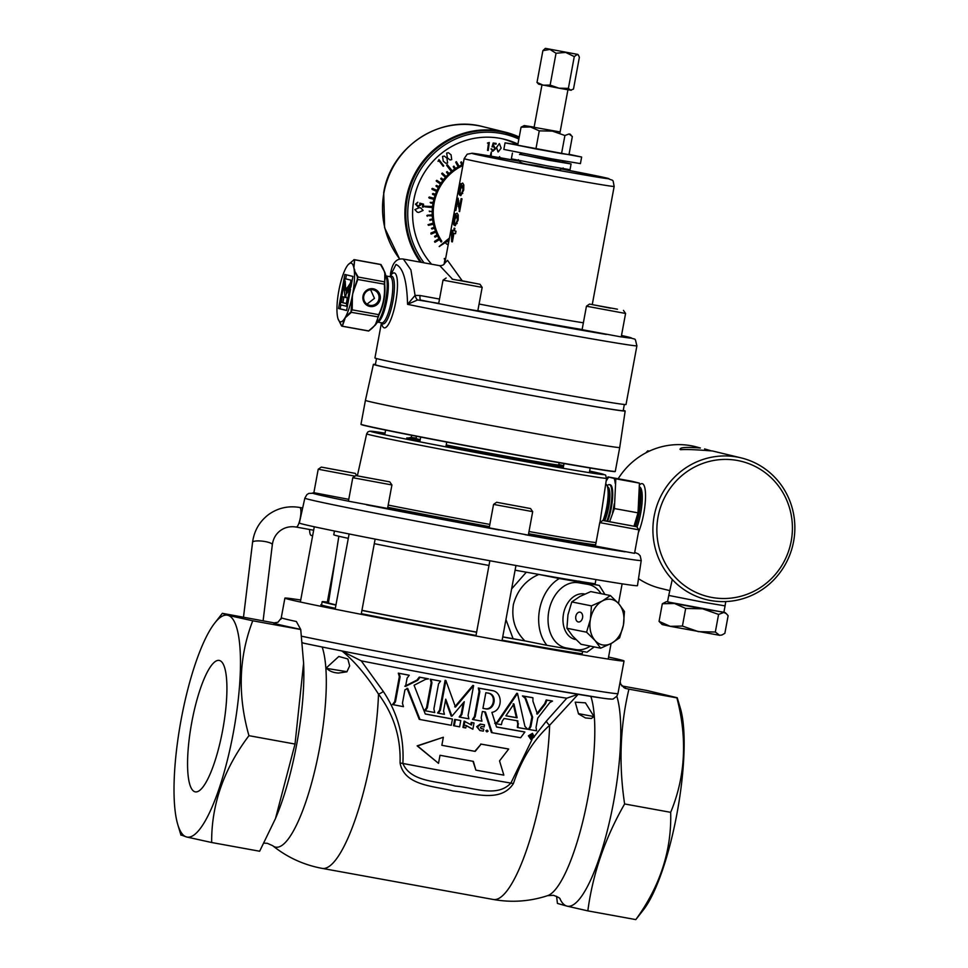 <?xml version="1.0" encoding="UTF-8"?>
<svg xmlns="http://www.w3.org/2000/svg" width="968" height="968" viewBox="0 0 968 968"><rect width="100%" height="100%" fill="white"/><g stroke="black" fill="none" stroke-linecap="round" stroke-linejoin="round"><path stroke-width="1.45" d="M191.773 722.334A66.804 15.912 -79.7 0 0 195.415 791.885A66.804 15.912 -79.7 0 0 222.713 729.945A66.804 15.912 -79.7 0 0 219.3 660.442A66.804 15.912 -79.7 0 0 191.773 722.334M233.361 732.558A112.76 26.85 -79.7 0 0 227.795 615.285A112.76 26.85 -79.7 0 0 214.279 623.658A112.76 26.85 -79.7 0 0 180.822 721.341A112.76 26.85 -79.7 0 0 177.773 824.542A112.76 26.85 -79.7 0 0 186.691 837.005A112.76 26.85 -79.7 0 0 233.361 732.558M248.945 735.68C237.511 695.278 238.781 656.982 252.745 620.79L227.795 615.285L222.362 613.325L274.138 622.884L277.961 622.255L281.47 617.874A172.461 2.444 10.5 0 0 296.365 621.529L300.733 629.515L303.613 663.153L295.022 744.053L275.481 818.553L259.642 851.235L211.653 842.511C211.387 804.59 223.826 768.979 248.945 735.68L295.022 744.053M623.731 687.486A179.032 2.529 -169.5 0 1 625.122 688.321L628.922 689.155C620.125 726.121 618.685 764.393 624.614 803.96C605 838.227 592.743 873.862 587.83 910.876L635.807 919.6L643.889 909.267A112.76 26.85 -79.7 0 0 677.043 813.193A112.76 26.85 -79.7 0 0 680.395 708.382L677.225 697.734L646.515 690.414L621.795 685.925M635.807 919.6C660.128 886.156 671.756 850.4 670.679 812.333C685.441 776.687 687.51 738.536 676.898 697.88L628.922 689.155M347.004 671.683L326.857 668.44M326.289 667.92C329.011 671.018 333.077 672.724 338.461 673.05L346.895 671.828L349.654 665.863L347.839 658.966L338.812 656.473L326.289 667.92M578.549 713.936L585.422 717.941L591.315 718.486L594.025 716.586L585.446 702.841L575.222 702.151L578.549 713.936M594.025 716.586L578.38 713.622M476.014 635.468A135.895 1.924 -169.5 0 1 361.318 613.688M328.551 602.265A135.157 1.912 10.5 0 0 322.175 601.673L321.57 604.915A135.157 1.912 10.5 0 0 335.327 608.327A135.895 1.924 -169.5 0 1 320.844 604.806A135.895 1.924 -169.5 0 1 321.606 604.71M488.138 731.215L486.662 730.949L488.138 731.215M485.9 730.767L487.376 731.034L485.9 730.767M534.288 736.89L532.461 733.357L529.133 736.007L530.996 739.54L534.288 736.89M530.996 739.54L528.371 735.813L532.461 733.357M531.952 733.78L533.138 736.636L532.569 738.306A132.652 1.875 -169.5 0 1 531.976 738.209L531.166 736.769M532.303 738.257L530.73 738.935M529.532 736.079L531.105 739.068L533.9 736.817L532.339 733.829L529.532 736.079M481.181 728.614L480.43 727.404L481.616 726.545A132.652 1.875 10.5 0 0 484.097 726.992L484.484 724.875A132.652 1.875 10.5 0 1 481.023 724.245L477.454 726.835L479.862 730.513A132.652 1.875 10.5 0 0 483.322 731.13L483.71 729.073L482.947 728.892A132.652 1.875 -169.5 0 1 480.951 728.529M484.484 724.875L483.722 724.681A132.652 1.875 -169.5 0 1 480.261 724.064L476.692 726.653L479.862 730.513M532.932 697.771L532.17 697.589A132.652 1.875 -169.5 0 1 522.442 695.907L525.079 698.23L531.868 716.998L530.125 726.387L528.346 729.315L529.109 729.509L530.887 726.581L532.63 717.191L525.842 698.424L523.204 696.089A132.652 1.875 10.5 0 0 532.932 697.771L532.944 701.255L537.434 714.082L545.529 703.772L546.944 700.154L546.182 699.973L544.766 703.579L536.671 713.888M495.507 723.616L498.29 721.705L517.529 693.475L524.922 726.375L527.669 729.255A132.652 1.875 10.5 0 1 518.11 727.609L517.832 720.882A132.652 1.875 10.5 0 1 504.086 718.474L502.211 721.208L501.412 724.669A132.652 1.875 -169.5 0 1 495.507 723.616L495.483 723.604M427.287 707.91L431.946 682.779L431.038 679.367A132.652 1.875 10.5 0 0 440.561 681.145L438.54 683.868L433.882 708.987L434.753 712.533A132.652 1.875 10.5 0 1 425.218 710.754L427.287 707.91L426.525 707.717L424.456 710.572L425.218 710.754M395.44 701.885L400.099 676.765L399.07 673.329A132.652 1.875 10.5 0 0 409.258 675.265L408.496 675.083A132.652 1.875 -169.5 0 1 398.308 673.147L399.336 676.584L394.678 701.703L392.488 704.535L393.25 704.716L395.44 701.885L394.678 701.703M409.258 675.265L407.104 678.108L405.58 686.385L417.74 680.262L420.015 677.298A132.652 1.875 10.5 0 0 428.534 678.907L425.593 679.33L414.074 685.247L425.279 714.009A132.652 1.875 -169.5 0 0 452.443 719.043L451.681 718.861A132.652 1.875 10.5 0 1 425.254 713.96M300.733 600.015A172.461 2.444 10.5 0 0 284.894 598.115A172.461 2.444 10.5 0 0 494.406 639.352A172.461 2.444 10.5 0 0 624.033 660.975A172.461 2.444 10.5 0 0 608.557 657.066M301.544 636.206A172.461 2.444 10.5 0 0 488.356 671.986A172.461 2.444 10.5 0 0 617.935 693.645L624.033 660.975M275.481 818.553L276.388 816.363A112.76 26.85 -79.7 0 0 296.74 744.077A112.76 26.85 -79.7 0 0 303.722 666.02L303.613 663.153M534.348 736.394L546.363 721.112L566.776 698.206L578.307 694.153L549.642 725.262C533.574 739.818 521.498 759.251 513.415 783.56C500.396 803.718 472.057 792.61 453.072 791.038C434.692 785.847 404.406 786.173 400.062 762.953C400.885 737.435 393.698 714.493 378.512 694.153C366.86 675.785 354.784 661.483 342.261 651.246L341.159 650.811M587.83 910.876L566.994 906.121A112.76 26.85 -79.7 0 0 613.664 801.673A112.76 26.85 -79.7 0 0 616.822 696.234L613.53 698.69C613.53 699.44 609.477 699.211 601.394 698.001L541.257 688.018C465.535 674.817 345.479 652.154 303.25 643.091L302.21 642.474M300.733 629.515L252.745 620.79M214.279 623.658L222.362 613.325M181.258 835.045L186.691 837.005L211.653 842.511M559.988 898.836A112.76 26.85 -79.7 0 0 566.994 906.121L557.435 903.41L556.576 896.295M624.614 803.96L670.679 812.333M610.288 698.896A165.879 2.347 -169.5 0 1 485.634 678.084A165.879 2.347 -169.5 0 1 303.335 643.103L303.25 643.091M465.463 725.335L472.868 729.231L466.225 725.516L465.765 727.96A132.652 1.875 10.5 0 1 463.72 727.585L462.958 727.391L464.12 721.136L471.525 725.032L471.973 722.612A132.652 1.875 10.5 0 0 474.017 722.987L472.868 729.231M470.811 724.621L471.21 722.43A132.652 1.875 -169.5 0 0 473.267 722.793L474.017 722.987M453.544 725.673L454.706 719.418A132.652 1.875 -169.5 0 0 460.006 720.386L460.768 720.567L459.606 726.835A132.652 1.875 10.5 0 1 454.307 725.855L453.544 725.673M546.182 699.973A132.652 1.875 10.5 0 0 551.736 700.892L552.498 701.074L549.788 702.599L537.784 718.075L536.042 727.464L536.611 730.792A132.652 1.875 10.5 0 1 529.109 729.509M518.509 723.931L517.759 723.749L517.348 727.416L518.11 727.609M517.759 723.749L517.069 720.7M498.29 721.705L494.696 723.278M497.528 721.511L516.767 693.282L517.529 693.475M496.548 726.98A132.652 1.875 10.5 0 0 524.124 731.82L524.886 732.014A132.652 1.875 -169.5 0 1 496.56 727.041L491.877 712.375C502.912 710.585 503.021 691.6 491.865 690.535A132.652 1.875 -169.5 0 1 479.051 688.212L478.289 688.03L479.075 691.418L474.417 716.538L472.481 719.418L473.243 719.611L475.179 716.719L474.417 716.538M484.69 711.843L491.405 732.534L492.167 732.715L485.452 712.037A132.652 1.875 -169.5 0 1 482.366 711.48L481.193 717.808L481.955 721.184A132.652 1.875 10.5 0 1 473.243 719.611M478.289 688.03A132.652 1.875 10.5 0 0 491.103 690.341L492.627 690.692L491.103 690.341M463.249 702.913L461.143 714.251L459.183 716.998L459.945 717.179L461.905 714.432L464.265 701.703L451.911 716.211L445.74 699.15L443.562 710.935L444.421 714.323A132.652 1.875 10.5 0 1 438.31 713.198L440.343 710.33L445.873 680.516L455.48 707.051L473.618 685.61L472.856 685.429L454.718 706.87M445.51 700.409L451.149 716.03L451.911 716.211M445.873 680.516L445.111 680.335L439.581 710.149L437.548 713.005L438.31 713.198M426.525 707.717L431.184 682.597L430.276 679.185A132.652 1.875 -169.5 0 0 439.811 680.964L440.561 681.145M406.971 688.26L419.229 719.309L419.991 719.49L407.734 688.442L404.926 689.845L402.446 703.228L403.438 706.652A132.652 1.875 10.5 0 1 393.25 704.716M428.534 678.907L427.771 678.713A132.652 1.875 -169.5 0 1 419.253 677.116L416.978 680.068L404.818 686.203M566.776 698.206A132.652 1.875 -169.5 0 1 361.233 660.854L383.316 691.479C397.763 713.15 404.285 737.144 402.882 763.474C410.94 782.507 438.044 780.849 455.166 786.04C473.171 787.214 496.705 798.14 510.886 783.1L532.025 739.54M480.721 744.041A132.652 1.875 10.5 0 0 508.285 748.942L508.684 749.038A134.25 1.9 -169.5 0 1 481.096 744.126L475.203 751.386A134.25 1.9 -169.5 0 1 441.856 745.3A132.652 1.875 10.5 0 0 474.828 751.301L481.096 744.126M441.856 745.3L443.344 737.253L417.535 745.953L438.516 763.341L440.004 755.282A134.25 1.9 10.5 0 0 473.352 761.368L475.893 770.129L472.977 761.284M438.516 763.341L417.135 745.856L443.344 737.253M530.283 734.627L529.702 737.761L530.464 737.943L531.045 734.821L530.283 734.627A132.652 1.875 -169.5 0 0 531.517 734.845L532.92 735.571L532.521 738.027M617.935 693.645L616.822 696.234M625.122 688.321L620.839 684.388L620.161 681.811M476.268 770.213A134.25 1.9 10.5 0 0 503.844 775.126L499.536 760.896L508.684 749.038M419.991 719.49A132.652 1.875 10.5 0 0 451.282 725.298L452.443 719.043M399.07 673.329L398.308 673.147M417.74 680.262L416.978 680.068M420.015 677.298L419.253 677.116M431.038 679.367L430.276 679.185M473.618 685.61L468.089 715.437L468.887 718.813A132.652 1.875 10.5 0 1 459.945 717.179M461.905 714.432L461.143 714.251M488.283 693.161A132.652 1.875 -169.5 0 1 485.839 692.713L482.935 708.37A132.652 1.875 -169.5 0 0 485.416 708.818C494.842 711.032 497.927 694.322 488.283 693.161L488.755 693.257M482.947 708.322A132.652 1.875 10.5 0 0 484.653 708.624C494.103 710.839 497.141 694.129 487.521 692.967M475.179 716.719L479.838 691.6L479.051 688.212M492.167 732.715A132.652 1.875 10.5 0 0 520.639 737.737L524.886 732.014M517.13 717.808L513.935 703.978L505.889 715.824A132.652 1.875 10.5 0 0 517.13 717.808L516.367 717.615L513.173 703.784M516.367 717.615A132.652 1.875 -169.5 0 1 505.925 715.775M523.41 696.137L522.442 695.907M552.498 701.074A132.652 1.875 -169.5 0 1 546.944 700.154M545.529 703.772L544.766 703.579M532.63 717.191L531.868 716.998M454.307 725.855L455.468 719.599A132.652 1.875 10.5 0 0 460.768 720.567M455.468 719.599L454.706 719.418M464.882 721.317L463.72 727.585M471.973 722.612L471.21 722.43M481.12 728.601L481.229 728.626A132.652 1.875 10.5 0 0 483.71 729.073M531.045 734.821A132.652 1.875 10.5 0 0 532.279 735.027M531.976 738.209L531.747 736.902A132.652 1.875 -169.5 0 1 531.214 736.805L530.996 738.04A132.652 1.875 -169.5 0 1 530.464 737.943M532.037 737.047L531.275 736.866M532.073 737.205L531.311 737.023M532.049 737.459L531.287 737.277M532.001 737.761L531.238 737.568M531.976 737.894L531.214 737.713M531.964 738.027L531.202 737.846M531.964 738.112L531.202 737.918M532.206 735.583L532.073 735.547A132.652 1.875 -169.5 0 1 531.468 735.45L531.311 736.285A132.652 1.875 10.5 0 0 531.892 736.394L532.025 735.535M532.303 735.644L531.287 736.212L532.049 736.406M532.364 735.716L531.601 735.535M532.388 735.813L531.626 735.62M532.4 735.922L531.638 735.74M532.388 736.055L531.626 735.861M532.352 736.176L531.589 735.982M532.303 736.273L531.541 736.079M532.243 736.333L531.48 736.152M532.17 736.382L531.408 736.2M546.363 721.112A6.582 3.642 -139.8 0 0 549.642 725.262A119.391 28.423 -79.7 0 1 542.31 788.811A119.391 28.423 -79.7 0 1 493.305 899.478L322.162 868.381A119.391 28.423 -79.7 0 0 371.167 757.702A119.391 28.423 -79.7 0 0 378.512 694.153A6.582 1.972 149.4 0 0 383.316 691.479M361.233 660.854L342.261 651.246M582.191 653.787A135.895 1.924 -169.5 0 1 502.114 640.199A135.157 1.912 10.5 0 0 582.191 653.751M438.722 303.359L417.631 299.959L407.564 304.327C406.935 280.817 403.087 267.531 395.997 264.482L390.08 276.231M381.428 322.937L374.943 357.942A127.679 1.803 10.5 0 0 378.476 359.043A127.679 1.803 10.5 0 0 515.218 385.772A127.679 1.803 10.5 0 0 626.03 404.479L636.908 345.794A127.679 1.803 -169.5 0 1 548.154 331.104A127.679 1.803 -169.5 0 1 407.564 304.327L415.078 295.397L420.027 295.506L439.52 299.051M462.692 183.049L461.784 183.509L460.139 188.433L459.752 191.979L459.038 190.744L460.381 183.521A76.278 1.077 -169.5 0 1 460.066 183.424L458.336 192.705L459.739 195.185L460.478 189.244L462.256 185.566L462.934 189.837L460.768 195.693L463.72 190.031L463.805 184.876L462.692 183.049M458.953 204.066L458.106 198.186L456.218 203.982L455.855 210.479L457.646 200.691L459.619 211.629L461.99 198.839A76.278 1.077 -169.5 0 1 461.119 198.646L459.352 208.217L458.953 204.066M457.102 213.154L456.206 213.601L454.561 218.526L454.173 222.083L453.46 220.849L454.803 213.613A76.278 1.077 -169.5 0 1 454.488 213.517L452.758 222.797L454.161 225.278L454.899 219.337L456.678 215.67L457.356 219.93L455.19 225.786L458.142 220.123L458.227 214.969L457.102 213.154M453.702 230.674A76.278 1.077 -169.5 0 1 453.072 230.517A76.278 1.077 -169.5 0 1 451.415 230.069L451.657 241.71A76.278 1.077 10.5 0 0 452.371 241.879L453.944 233.348A76.278 1.077 10.5 0 0 455.529 233.712L456.001 231.195A76.278 1.077 -169.5 0 1 454.416 230.844L454.875 228.327A76.278 1.077 -169.5 0 1 454.161 228.158L453.702 230.674L454.416 230.808M464.156 158.643L467.169 154.214L472.215 153.246L519.175 161.136A69.648 0.98 10.5 0 0 473.812 153.924A69.648 0.98 10.5 0 0 556.503 169.981A69.648 0.98 10.5 0 0 606.924 178.112A69.648 0.98 10.5 0 0 561.912 169.061L607.299 178.197C614.208 181.669 612.49 178.015 614.16 186.437A76.278 1.077 -169.5 0 1 547.961 175.256A76.278 1.077 -169.5 0 1 466.274 159.284A76.278 1.077 -169.5 0 1 464.156 158.643L444.796 263.114L447.531 260.368L462.196 280.744M452.31 278.966L439.823 265.704L403.378 259.073L410.916 269.927L415.078 295.397A6.631 2.226 78.8 0 0 417.631 299.959M439.242 303.783A121.048 1.718 10.5 0 1 420.681 300.08A6.631 1.585 100.3 0 1 420.027 295.506M460.102 193.479L458.336 192.705M459.921 192.995L460.102 192.051M463.841 185.856L462.256 185.566M463.732 189.982L462.934 189.837M462.728 193.455L461.167 193.164M460.224 208.374L459.352 208.217M458.784 200.896L457.646 200.691M459.098 206.499L458.203 206.329M459.679 211.351L459.062 211.23M454.524 223.572L452.758 222.797M454.343 223.088L454.524 222.144M458.263 215.961L456.678 215.67M458.154 220.075L457.356 219.93M457.15 223.547L455.589 223.257M452.649 232.961L452.673 232.114L451.088 231.836M452.673 232.114L452.976 230.493M452.371 241.843L451.657 241.71M455.541 233.639A76.278 1.077 -169.5 0 1 455.529 233.639L453.944 233.348M451.669 232.792A76.278 1.077 10.5 0 0 453.23 233.179L452.225 238.612L451.669 232.792L453.254 233.082A76.278 1.077 -169.5 0 0 454.815 233.469L453.23 233.179M452.951 238.745L452.225 238.612M559.153 462.704L558.73 464.967A72.54 1.028 -169.5 0 1 520.106 458.735A72.54 1.028 -169.5 0 1 446.212 444.965M420.209 439.641A72.54 1.028 -169.5 0 1 418.091 439.145A72.54 1.028 -169.5 0 1 416.095 438.528L416.506 436.265M419.943 441.093A81.881 1.162 -169.5 0 1 408.956 438.685A81.881 1.162 -169.5 0 1 420.173 439.835A78.105 1.101 -169.5 0 1 412.779 438.189A78.105 1.101 -169.5 0 1 410.638 437.5A78.105 1.101 -169.5 0 1 416.167 438.129M558.814 464.567A78.105 1.101 -169.5 0 1 562.045 465.318A78.105 1.101 -169.5 0 1 563.63 465.729M641.227 560.472L637.464 585.652A171.941 2.432 -169.5 0 1 488.283 560.46A171.941 2.432 -169.5 0 1 304.097 524.45A171.941 2.432 -169.5 0 1 299.342 522.974L304.847 498.133A171.058 2.42 -169.5 0 0 309.578 499.597A171.058 2.42 -169.5 0 0 492.809 535.413A171.058 2.42 -169.5 0 0 641.227 560.472L640.175 555.777L638.287 553.89L634.705 552.425M563.582 466.007A78.105 1.101 -169.5 0 1 446.188 445.062M476.631 632.128A128.756 1.827 -169.5 0 1 363.423 610.602A128.756 1.827 -169.5 0 1 361.947 610.312M335.969 604.867A128.756 1.827 -169.5 0 1 328.467 602.846L338.848 536.236M559.31 578.537L538.837 574.435C525.926 580.001 517.444 589.984 513.415 604.359C511.273 619 515.097 631.184 524.898 640.889L546.944 645.317A39.797 28.738 -78.7 0 1 539.575 609.598A39.797 28.738 -78.7 0 1 559.31 578.537L599.325 585.446L604.927 594.449M585.918 651.996L546.944 645.317M502.731 636.859A128.756 1.827 -169.5 0 0 513.101 638.711L524.898 640.889M513.101 638.711L505.937 619.568M511.624 588.907L526.205 572.33M578.622 581.078L598.297 585.216M741.282 457.924A72.963 70.858 -76.2 0 1 793.179 543.58A72.963 70.858 -76.2 0 1 710.585 600.511A72.963 70.858 -76.2 0 1 706.471 599.64A72.963 70.858 -76.2 0 1 654.586 513.984A72.963 70.858 -76.2 0 1 737.18 457.053A72.963 70.858 -76.2 0 1 741.282 457.924L712.521 450.991C696.682 449.684 686.058 449.261 680.649 449.709L679.972 449.212M680.649 449.709C678.701 447.446 685.271 446.877 700.372 448.002L695.193 446.599A72.963 70.858 103.8 0 0 691.079 445.728A72.963 70.858 103.8 0 0 618.165 478.761M638.517 578.67A72.963 70.858 103.8 0 0 660.382 588.314L669.795 590.625M737.338 460.466A69.672 67.663 103.8 0 0 658.058 516.864A69.672 67.663 103.8 0 0 711.952 597.462A69.672 67.663 103.8 0 0 791.219 541.064A69.672 67.663 103.8 0 0 737.338 460.466M704.571 448.91L710.742 450.689M441.251 242.036L441.795 241.213A51.195 49.719 -76.2 0 1 434.112 203.099A51.195 49.719 -76.2 0 1 462.885 165.528M434.898 242.218L434.499 241.613L435.285 242.157L439.508 239.544A52.26 50.747 103.8 0 0 440.948 241.819A52.26 50.747 -76.2 0 1 439.496 239.556M434.971 237.087L434.571 236.47L435.322 237.051L437.548 235.902A52.26 50.747 103.8 0 0 438.988 238.636A52.26 50.747 -76.2 0 1 437.536 235.914M431.002 234.038L430.917 233.034L431.317 234.014L435.878 232.114A52.26 50.747 103.8 0 0 437.1 234.958L434.874 236.095L437.076 234.958A52.26 50.747 -76.2 0 1 435.854 232.126M431.873 228.968L431.462 228.363L432.139 228.968L434.511 228.194A52.26 50.747 103.8 0 0 435.503 231.134A52.26 50.747 -76.2 0 1 434.487 228.206M428.425 225.302L428.025 224.697L428.667 225.314L433.458 224.177A52.26 50.747 103.8 0 0 434.209 227.19A52.26 50.747 -76.2 0 1 433.434 224.189M430.058 220.438L430.107 219.397L432.551 219.022L429.695 219.833L432.72 220.075A52.26 50.747 103.8 0 0 433.24 223.148A52.26 50.747 -76.2 0 1 432.696 220.087M427.251 216.251L427.324 215.198L432.224 214.86L426.876 215.634L432.297 215.924A52.26 50.747 103.8 0 0 432.575 219.034A52.26 50.747 -76.2 0 1 432.272 215.924M429.635 211.702L429.223 211.084L432.212 211.75A52.26 50.747 103.8 0 0 432.248 214.872M424.807 206.825L432.454 207.576A52.26 50.747 103.8 0 0 432.236 210.685A52.26 50.747 -76.2 0 1 432.43 207.576M430.554 202.977L433.011 203.437A52.26 50.747 103.8 0 0 432.563 206.523L424.432 206.208L432.539 206.511A52.26 50.747 -76.2 0 1 432.986 203.425M428.8 197.46L433.894 199.335L429.139 198.065L429.429 197.036L428.8 197.46M432.442 193.89L432.769 194.483L433.059 193.467L432.442 193.89M431.849 188.808L436.592 191.422L432.115 189.389L432.466 188.385L431.849 188.808M435.987 185.88L438.407 187.647L436.217 186.437L436.604 185.457L435.987 185.88M436.193 180.762L440.488 184.029L436.386 181.282L436.81 180.326L436.193 180.762M490.183 156.029L491.333 151.964L490.207 156.042M460.768 162.261L461.809 164.875L460.78 162.576L461.409 161.838L460.768 162.261M455.771 162.092L456.388 161.668L455.771 162.092M453.278 166.569L454.718 169.061L453.339 166.956L453.907 166.145L453.278 166.569M446.647 165.044L447.276 164.621L446.647 165.044M446.55 172.038L447.168 171.614L446.55 172.038M441.735 173.502L445.474 177.362L441.856 173.974L442.352 173.066L441.735 173.502M440.73 178.536L441.347 178.112L440.73 178.536M448.414 243.585A2.287 2.226 -76.2 0 1 448.849 241.25M447.071 240.016A2.287 2.226 103.8 0 0 446.115 240.802M505.308 132.713A82.304 79.92 103.8 0 0 505.102 132.664A82.304 79.92 103.8 0 0 406.826 198.295A82.304 79.92 103.8 0 0 421.068 262.292M431.571 264.203A75.722 73.532 -76.2 0 1 413.88 199.626A75.722 73.532 -76.2 0 1 504.304 139.235A75.722 73.532 -76.2 0 1 517.928 144.087M519.235 137.032A82.837 80.441 103.8 0 0 505.236 132.144A82.837 80.441 103.8 0 0 406.318 198.198A82.837 80.441 103.8 0 0 420.33 262.159M444.312 258.504L445.607 258.734L444.312 258.504M444.99 259.134L444.227 263.393L445.014 259.134L444.251 258.988M499.379 143.615L501.158 148.092L498.23 151.964L496.524 147.487L499.355 143.603L496.499 147.487L498.024 151.915M496.148 143.397L493.172 143.01L496.148 143.397L496.039 144.159L493.619 143.833L492.99 145.962L494.067 145.962L492.966 145.95M493.813 145.914L495.592 148.782L492.833 151.262L491.03 148.854L492.603 151.214M492.954 150.512L494.89 148.648L492.954 150.512L491.72 148.951M493.523 146.628L494.866 148.648L493.547 146.64L492.034 146.87L493.196 143.01L492.034 146.87M489.3 142.502L487.436 143.046L489.3 142.502L488.223 150.451L487.545 150.367L488.525 143.191L487.461 143.058M488.501 143.191L487.545 150.367M446.671 153.077L447.373 157.82L450.047 159.974L447.373 157.82L446.671 153.077L448.414 152.726L446.671 153.077M444.288 156.078L442.545 156.429L443.259 161.172L445.909 163.326L443.259 161.172L442.545 156.429L444.288 156.078L446.95 158.183L447.591 162.975L445.909 163.326M438.976 159.611L438.032 161.341L438.976 159.611L443.755 165.843L443.223 166.278L438.903 160.664L438.056 161.341M438.891 160.664L443.199 166.278M419.253 207.684L420.741 207.926L419.229 207.684L414.897 209.62L417.317 212.198L414.897 209.62L419.229 207.684M422.726 204.623L422.459 207.104L422.75 204.635L420.669 204.079L422.75 204.635M420.669 204.079L420.729 204.913L417.97 206.849L415.502 204.151L417.801 202.239L415.478 204.151L417.946 206.837M418.055 206.136L420.015 204.684L418.055 206.136L416.216 204.272L417.801 202.239M419.761 203.147L419.991 204.672L419.761 203.147L423.548 204.163L423.234 207.176L422.459 207.104M445.704 242.411A2.287 2.226 103.8 0 0 447.373 244.347L448.232 244.553M517.614 144.764A75.722 73.532 103.8 0 0 502.682 138.86M434.741 241.25L438.988 238.636L434.741 241.25M430.917 233.034L435.503 231.134L430.917 233.034M431.462 228.363L434.184 227.177L431.486 228.363M428.025 224.697L433.216 223.136L428.05 224.697M432.224 214.86A52.26 50.747 -76.2 0 1 432.188 211.75M433.894 199.335A52.26 50.747 103.8 0 0 433.204 202.385L430.179 202.373L433.18 202.385A52.26 50.747 -76.2 0 1 433.87 199.323M435.092 195.318A52.26 50.747 103.8 0 0 434.172 198.307A52.26 50.747 -76.2 0 1 435.068 195.318L432.744 194.483L435.068 195.318M435.418 194.314A52.26 50.747 -76.2 0 1 436.568 191.41L436.568 191.41A52.26 50.747 103.8 0 0 435.443 194.326L433.047 193.467M437.004 190.442A52.26 50.747 -76.2 0 1 438.383 187.635M438.879 186.703A52.26 50.747 -76.2 0 1 440.464 184.029M441.045 183.121A52.26 50.747 -76.2 0 1 442.836 180.58L440.9 179.044L442.836 180.58A52.26 50.747 103.8 0 0 441.069 183.146L436.798 180.326M443.477 179.733A52.26 50.747 -76.2 0 1 445.449 177.35M446.163 176.563A52.26 50.747 -76.2 0 1 448.317 174.337L446.647 172.486L448.317 174.337M449.091 173.599A52.26 50.747 -76.2 0 1 451.403 171.566L446.732 165.468L451.403 171.566M452.225 170.9A52.26 50.747 -76.2 0 1 454.694 169.061L454.694 169.061A52.26 50.747 103.8 0 0 452.238 170.912L447.264 164.621M455.565 168.456A52.26 50.747 -76.2 0 1 458.154 166.823L455.807 162.442L458.154 166.823A52.26 50.747 103.8 0 0 455.577 168.468L453.895 166.145M459.086 166.29A52.26 50.747 -76.2 0 1 461.784 164.875L461.784 164.875A52.26 50.747 103.8 0 0 459.086 166.302L456.376 161.668M462.752 164.415A52.26 50.747 -76.2 0 1 463.115 164.257A52.26 50.747 103.8 0 0 462.752 164.439L461.409 161.838M498.859 157.53L499.645 156.598L498.883 157.53M445.474 177.362A52.26 50.747 103.8 0 0 443.501 179.758L441.335 178.1M448.341 174.349A52.26 50.747 103.8 0 0 446.175 176.575L442.34 173.066M451.427 171.578A52.26 50.747 103.8 0 0 449.104 173.623L447.156 171.614M491.224 156.211L491.32 151.964M499.911 157.711L499.645 156.598M440.488 184.029A52.26 50.747 103.8 0 0 438.903 186.715L436.592 185.457M438.407 187.647A52.26 50.747 103.8 0 0 437.028 190.454L432.454 188.385M434.172 198.307L429.405 197.036M449.43 238.08L439.169 246.513L449.043 240.221M449.382 238.382L439.411 246.574M420.717 207.914L423.089 210.419L418.745 212.428L417.341 212.198M448.39 152.714L451.076 154.844L451.717 159.623L450.059 159.974M445.522 259.23L444.227 263.393M623.259 410.335A128.03 1.815 -169.5 0 1 625.171 411.013A128.03 1.815 -169.5 0 1 560.799 400.691A128.03 1.815 -169.5 0 1 433.749 377.109A128.03 1.815 -169.5 0 1 373.406 364.355A128.03 1.815 -169.5 0 1 375.427 364.404M373.406 364.355L365.42 400.341A129.313 1.827 10.5 0 0 426.38 413.227A129.313 1.827 10.5 0 0 554.676 437.04A129.313 1.827 10.5 0 0 619.726 447.47L615.297 471.368A129.313 1.827 -169.5 0 1 615.285 471.38A129.313 1.827 -169.5 0 1 549.848 460.865A129.313 1.827 -169.5 0 1 421.951 437.125A129.313 1.827 -169.5 0 1 360.991 424.25A129.313 1.827 -169.5 0 1 360.991 424.238L361.064 424.456A129.216 1.827 10.5 0 0 421.963 437.318A129.216 1.827 10.5 0 0 549.727 461.034A129.216 1.827 10.5 0 0 615.152 471.549L615.285 471.38M645.837 452.855L647.749 450.822L649.371 451.112M649.213 451.185L647.749 450.822M595.163 583.777A135.944 1.924 -169.5 0 1 515.085 570.188M488.985 565.457A135.944 1.924 -169.5 0 1 374.289 543.677M348.298 538.341A135.944 1.924 -169.5 0 1 333.766 534.76L334.456 531.009M309.578 529.496A15.597 3.715 -79.7 0 0 311.381 535.558A15.597 3.715 -79.7 0 0 312.809 534.856M376.516 358.535L375.366 364.718A126.022 1.779 10.5 0 0 454.379 381.053A126.022 1.779 10.5 0 0 590.879 405.882A126.022 1.779 10.5 0 0 623.198 410.65L624.348 404.467M603.028 520.469A22.01 5.239 -79.7 0 0 606.755 506.978A22.01 5.239 -79.7 0 0 607.311 486.214A22.01 5.239 -79.7 0 0 605.69 484.109M606.863 521.062A22.131 5.263 -79.7 0 0 610.53 507.668A22.131 5.263 -79.7 0 0 609.332 484.641A22.131 5.263 -79.7 0 0 607.166 485.839M634.766 526.265A29.149 6.945 -79.7 0 0 638.118 512.786A29.149 6.945 -79.7 0 0 639.57 488.489M638.372 532.606A28.967 6.897 -79.7 0 0 643.708 513.802A28.967 6.897 -79.7 0 0 642.22 483.661A28.967 6.897 -79.7 0 0 639.521 484.968M634.016 526.12L638.021 512.846L614.402 508.551L609.671 521.534M607.65 521.195A22.155 5.276 -79.7 0 0 611.316 507.813A22.155 5.276 -79.7 0 0 610.106 484.75L609.332 484.641M638.021 512.846L639.437 483.129L631.62 481.205L607.989 476.909L615.817 478.833L614.402 508.551M606.101 481.374L607.989 476.909M639.437 483.129L615.817 478.833M608.824 477.139A31.472 7.49 -79.7 0 0 606.174 481.169M612.575 512.798A31.472 7.49 -79.7 0 0 614.232 503.856M615.212 483.383A31.472 7.49 -79.7 0 0 614.208 478.458M580.098 612.175A4.973 3.436 -80.3 0 0 580.026 612.163A4.973 3.436 -80.3 0 0 575.803 616.434A4.973 3.436 -80.3 0 0 578.283 621.964A4.973 3.436 -80.3 0 0 578.344 621.976A4.973 3.436 -80.3 0 0 582.567 617.693A4.973 3.436 -80.3 0 0 580.098 612.175M575.766 639.545A23.184 16.746 -78.7 0 1 575.44 639.485A23.184 16.746 -78.7 0 1 574.835 639.352A23.184 16.746 -78.7 0 1 563.582 613.458A23.184 16.746 -78.7 0 1 583.958 593.904A23.184 16.746 -78.7 0 1 584.224 593.953A23.184 16.746 -78.7 0 1 584.563 594.013A23.184 16.746 -78.7 0 1 584.793 594.062L584.563 594.013M611.522 643.309A23.184 16.746 -78.7 0 1 602.701 644.942A23.184 16.746 -78.7 0 1 595.017 640.477A23.184 16.746 -78.7 0 1 590.419 619.326A23.184 16.746 -78.7 0 1 602.326 600.995A23.184 16.746 -78.7 0 1 618.83 603.814A23.184 16.746 -78.7 0 1 623.428 624.977A23.184 16.746 -78.7 0 1 611.522 643.309L600.644 648.197L595.017 640.477L586.572 632.201L590.419 619.326L591.448 605.871L602.326 600.995L610.397 595.538L618.83 603.814L624.457 611.534L623.428 624.977L619.58 637.864L611.522 643.309M600.644 648.197L580.981 644.252L572.548 635.976L566.921 628.256L567.962 614.813L571.798 601.939L579.868 596.482L590.746 591.593L610.397 595.538M591.448 605.871L571.798 601.939M586.572 632.201L566.921 628.256M703.555 602.278L668.743 595.429L667.533 601.89L723.882 612.333L725.08 605.871L703.555 602.278M667.557 601.781L674.49 603.475L685.683 608.436L702.623 608.811L674.49 603.475L662.318 603.754L659.063 621.371L662.16 624.541L670.255 626.332L659.063 621.371M725.032 612.538L726.315 613.639L723.846 612.454L718.583 614.426L702.623 608.811L723.907 612.224M726.315 613.639L728.13 615.708L724.863 633.326L721.91 635.008L719.611 635.298L715.328 632.031L698.388 631.656L682.416 626.054L670.255 626.332L719.611 635.298L721.91 635.008M666.395 601.673L662.318 603.754M718.583 614.426L715.328 632.031M685.683 608.436L682.416 626.054M610.493 308.199L589.548 304.073L610.493 308.199M625.582 313.463L621.226 336.937L582.095 329.677L586.451 306.203L625.582 313.463L623.452 310.365M617.475 309.216L595.526 305.222L617.475 309.216M459.086 280.175L480.031 284.289L459.086 280.175M446.127 278.01L443.029 280.139L482.161 287.387L477.805 310.861L462.849 308.368A121.048 1.718 10.5 0 0 606.319 334.444M443.029 280.139L438.673 303.613L462.849 308.368M452.104 279.159L474.054 283.152L452.104 279.159M369.909 305.356A7.938 7.708 103.8 0 0 378.899 299.173A7.938 7.708 103.8 0 0 372.801 289.759A7.938 7.708 103.8 0 0 363.823 295.954A7.938 7.708 103.8 0 0 369.909 305.356M366.993 304.158L374.471 298.35L370.587 289.686M373.249 288.779A8.99 8.736 -76.2 0 1 380.194 299.185A8.99 8.736 -76.2 0 1 369.97 306.457A8.99 8.736 -76.2 0 1 363.012 296.063A8.99 8.736 -76.2 0 1 373.249 288.779M389.777 276.642L391.011 275.021A27.915 6.643 100.3 0 1 394.254 272.928A27.915 6.643 100.3 0 1 394.351 272.952A27.915 6.643 100.3 0 1 395.767 301.774A27.915 6.643 100.3 0 1 384.272 327.849A27.915 6.643 100.3 0 1 384.175 327.825A27.915 6.643 100.3 0 1 381.973 324.74L381.392 322.792M353.901 265.873L354.615 259.726L380.872 264.506L384.828 272.238L384.719 284.241C385.603 294.889 383.727 305.053 379.069 314.721L375.257 325.115L368.626 330.959C374.543 326.857 377.617 322.259 377.859 317.165L378.73 314.539C383.34 305.005 385.204 294.925 384.332 284.302L384.465 281.507C386.123 276.4 384.937 270.762 380.92 264.591L354.663 259.811L353.889 267.93A29.826 7.103 -79.7 0 0 353.38 265.994A29.826 7.103 -79.7 0 0 351.166 263.151A29.826 7.103 -79.7 0 0 348.141 264.712A29.826 7.103 -79.7 0 0 348.081 264.772A29.826 7.103 -79.7 0 0 346.98 266.236A29.826 7.103 -79.7 0 0 345.806 268.233A29.826 7.103 -79.7 0 0 339.611 286.879A29.826 7.103 -79.7 0 0 338.824 290.775A29.826 7.103 -79.7 0 0 338.159 294.708A29.826 7.103 -79.7 0 0 337.215 314.636A29.826 7.103 -79.7 0 0 337.578 317.02A29.826 7.103 -79.7 0 0 338.062 318.908A29.826 7.103 -79.7 0 0 338.086 318.956A29.826 7.103 -79.7 0 0 343.325 320.239A29.826 7.103 -79.7 0 0 344.487 318.714A29.826 7.103 -79.7 0 0 345.661 316.717A29.826 7.103 -79.7 0 0 351.856 298.071A29.826 7.103 -79.7 0 0 352.642 294.175L350.961 311.95L345.661 316.717L342.369 326.18L343.773 320.541M353.913 259.86L348.141 264.712L353.913 259.86M352.909 276.424L344.874 274.452L338.558 308.526L346.592 310.498L350.537 289.178L349.17 291.271L346.387 306.251L340.204 304.726L345.031 278.687L350.973 280.151L350.428 283.079L345.661 290.279L345.225 281.107L344.088 287.254L344.995 297.333L342.345 296.68L341.293 302.379L346.302 303.613L347.367 297.914L346.012 297.575L345.866 294.695L350.936 287.06L352.909 276.424M345.528 287.496L344.209 287.266L345.54 287.593M353.308 290.243A29.826 7.103 100.3 0 1 352.642 294.175L357.337 279.268L357.458 276.909L354.252 270.314A29.826 7.103 100.3 0 1 353.308 290.243M354.76 270.145L353.889 267.93A29.826 7.103 100.3 0 1 354.252 270.314L357.966 276.679L357.337 279.268M338.062 318.908L341.559 325.95M343.906 297.067L342.878 302.669L346.326 303.516M342.878 302.669L341.293 302.379M346.012 297.515L344.995 297.333M346.241 290.376L346.399 293.897M344.511 287.798L345.552 287.992L344.523 287.823M351.469 284.193L347.246 290.569L345.661 290.279M351.626 283.297L350.428 283.079M345.031 278.687L350.973 280.151M347.343 306.42L346.387 306.251M350.126 291.441L349.17 291.271M340.869 304.896L340.143 308.816L346.604 310.401M340.143 308.816L338.558 308.526M346.447 274.839L345.709 278.808M352.364 298.132L352.219 309.724L350.961 311.95M353.864 259.678L380.509 264.409L354.191 259.63M380.448 264.397L381.174 264.688M384.841 281.894L357.458 276.909M384.719 284.241L357.833 279.486L353.804 290.364M379.069 314.721L351.699 309.748M378.343 316.923L351.348 312.349L346.072 317.044M368.869 330.959L341.861 326.131L338.086 318.968M566.353 89.492L558.984 88.185L568.385 88.39L570.672 90.181L566.353 89.492M545.916 48.448L577.908 54.438L545.916 48.448M558.984 88.185L538.668 84.192L536.998 82.449L543.302 85.22L550.139 85.075L558.984 88.185M571.277 90.242L570.672 90.181L571.277 90.242M570.672 90.181L573.492 89.068L579.384 57.257L578.477 55.261L577.303 54.402L574.278 56.58L565.627 52.405L556.031 53.264L549.933 49.428L542.891 50.639L545.311 48.4M542.891 50.639L536.998 82.449M556.031 53.264L550.139 85.075M574.278 56.58L568.385 88.39M493.559 504.401L489.203 527.875L528.334 535.135L532.69 511.649L493.559 504.401L496.644 502.271L530.561 508.563L496.644 502.271M524.583 507.413L502.622 503.421L524.583 507.413M599.761 522.599L595.405 546.073L634.536 553.333L638.88 529.847L599.761 522.599L602.846 520.469L636.762 526.761L602.846 520.469M630.785 525.612L608.824 521.619L630.785 525.612M315.87 493.196A164.427 2.323 10.5 0 0 317.081 494.454A164.427 2.323 10.5 0 0 348.444 501.194L387.563 508.442L391.919 484.956L352.788 477.708L355.885 475.578L389.789 481.87L355.885 475.578M383.812 480.721L361.863 476.74L383.812 480.721M321.315 467.096L355.232 473.376L321.315 467.096L318.218 469.226L313.874 492.7L348.782 499.343M318.218 469.226L355.026 476.171M349.254 472.239L327.293 468.246L349.254 472.239M502.719 636.956A135.157 1.912 10.5 0 0 525.358 640.985M322.175 601.673A135.157 1.912 10.5 0 0 335.92 605.097M361.923 610.433A135.157 1.912 10.5 0 0 476.607 632.225M361.318 613.676A135.157 1.912 10.5 0 0 476.014 635.456M535.909 148.939L561.549 153.597L564.913 135.508L552.462 131.128L539.261 130.849L530.537 126.977L521.05 127.195L517.698 145.285L535.909 148.939L539.261 130.849M534.142 127.135L524.232 125.574L521.05 127.195M561.549 153.597L568.99 154.614L572.342 136.512L569.002 133.971L564.913 135.508M524.232 125.574L560.121 131.951M517.795 144.801L505.054 142.853L503.832 149.423L551.494 158.8L580.425 163.616L581.647 157.046L569.051 154.299M505.054 142.853L581.647 157.046M563.727 162.322L571.084 163.967L548.662 160.228L519.889 154.19M571.084 163.967L570.019 169.702L547.598 165.964L511.37 158.837L512.435 153.101M563.812 162.491L519.743 154.323M263.937 843.14L267.313 843.297L272.661 845.681A106.807 25.434 -79.7 0 0 319.573 748.143A106.807 25.434 -79.7 0 0 322.15 646.999M560.109 899.006C560.194 898.195 557.979 896.961 553.466 895.315L547.622 895.654A106.807 25.434 -79.7 0 0 588.072 796.942A106.807 25.434 -79.7 0 0 590.855 696.391M299.935 629.212A179.032 2.529 -169.5 0 1 274.138 622.884M513.415 783.56L510.886 783.1A132.652 1.875 -169.5 0 1 402.882 763.474L400.062 762.953M400.099 676.765L399.336 676.584M431.946 682.779L431.184 682.597M440.343 710.33L439.581 710.149M485.416 708.818L484.653 708.624M479.838 691.6L479.075 691.418M530.887 726.581L530.125 726.387M525.842 698.424L525.079 698.23M481.023 724.245L480.261 724.064M621.238 336.852A121.048 1.718 10.5 0 0 628.244 337.033A121.048 1.718 10.5 0 0 621.492 335.485L628.619 337.106C636.92 340.724 634.367 336.307 636.908 345.794M479.075 304.025A76.278 1.077 10.5 0 0 583.377 322.792M582.131 329.519A82.909 1.174 -169.5 0 1 477.853 310.655M366.666 433.821L367.901 431.885L369.764 431.184L385.07 433.156A118.677 1.682 10.5 0 0 373.793 432.297A118.677 1.682 10.5 0 0 514.686 459.667A118.677 1.682 10.5 0 0 600.596 473.521A118.677 1.682 10.5 0 0 589.621 471.065L600.789 473.558C607.747 476.075 604.673 473.558 606.561 478.289A121.992 1.73 -169.5 0 1 500.722 460.417A121.992 1.73 -169.5 0 1 370.042 434.874A121.992 1.73 -169.5 0 1 366.666 433.821L357.374 475.76M388.192 505.078A124.255 1.754 10.5 0 0 489.844 524.426M529 531.517A124.255 1.754 10.5 0 0 596.058 542.552M366.69 504.86A164.427 2.323 10.5 0 0 499.306 530.004M525.019 534.675A164.427 2.323 10.5 0 0 625.074 551.821M595.429 545.94A127.558 1.803 -169.5 0 1 528.407 534.711M489.251 527.62A127.558 1.803 -169.5 0 1 387.599 508.297M387.781 507.292A125.235 1.767 10.5 0 0 489.433 526.64M528.589 533.731A125.235 1.767 10.5 0 0 595.635 544.839M563.316 467.399A81.881 1.162 -169.5 0 1 445.97 446.284M601.067 593.674A33.166 23.946 101.3 0 0 587.879 584.37L578.441 582.748A33.166 23.946 101.3 0 0 548.795 611.316A33.166 23.946 101.3 0 0 566.353 647.967L575.791 649.588A33.166 23.946 101.3 0 0 590.274 646.116M575.791 649.588A6.631 4.586 99.7 0 1 575.621 650.363M578.549 581.962A6.631 4.586 99.7 0 1 578.441 582.748M587.879 584.37A6.631 4.586 -80.3 0 0 587.987 583.583M566.171 648.741A6.631 4.586 -80.3 0 0 566.353 647.967M505.102 132.664L519.15 137.492A82.304 79.92 103.8 0 0 505.502 132.761A82.304 79.92 103.8 0 0 407.226 198.392A82.304 79.92 103.8 0 0 421.443 262.364M518.86 139.029A80.707 78.384 103.8 0 0 409.113 198.755A80.707 78.384 103.8 0 0 424.057 262.836M399.711 259.194L384.611 227.758L383.703 192.62C390.83 147.197 439.484 114.684 482.863 126.651A82.837 80.441 103.8 0 0 383.945 192.705A82.837 80.441 103.8 0 0 399.82 259.17M243.5 617.16L252.563 542.322A9.946 2.335 6.9 0 1 252.938 541.79A9.946 2.335 6.9 0 1 265.135 541.56A9.946 2.335 6.9 0 1 272.323 544.718C273.17 538.656 275.892 533.913 280.49 530.5C285.064 527.245 290.315 526.096 296.232 527.064L313.656 530.234M252.563 542.322C254.148 530.67 259.557 521.365 268.789 514.407C278.07 507.885 288.404 505.574 299.79 507.486A9.946 2.372 100.3 0 1 300.54 516.501A9.946 2.372 100.3 0 1 296.849 526.882A9.946 2.372 100.3 0 1 296.232 527.064M603.705 520.554A19.566 4.659 -79.7 0 0 607.638 507.111A19.566 4.659 -79.7 0 0 608.122 488.646L607.311 486.214M635.649 526.459A25.362 6.038 -79.7 0 0 639.183 512.931A25.362 6.038 -79.7 0 0 640.054 489.796L639.594 488.017M604.746 520.711A19.602 4.671 -79.7 0 0 608.654 507.292A19.602 4.671 -79.7 0 0 607.529 486.892M637.017 527.124A25.313 6.026 -79.7 0 0 640.683 513.197A25.313 6.026 -79.7 0 0 639.582 486.928M381.622 322.828A23.45 5.59 -79.7 0 0 381.694 322.852A23.45 5.59 -79.7 0 0 391.35 300.939A23.45 5.59 -79.7 0 0 390.164 276.715A23.45 5.59 -79.7 0 0 390.08 276.703A23.45 5.59 -79.7 0 0 390.007 276.691A24.285 5.784 100.3 0 1 391.689 276.146A24.285 5.784 100.3 0 1 392.887 301.411A24.285 5.784 100.3 0 1 382.832 323.893A24.285 5.784 100.3 0 1 381.598 322.828M385.954 275.989A23.45 5.59 100.3 0 1 386.922 299.959A23.45 5.59 100.3 0 1 377.581 322.054M368.554 331.008L342.297 326.24L368.554 331.008L375.257 325.115L378.548 320.783A24.285 5.784 -79.7 0 0 385.748 299.753A24.285 5.784 -79.7 0 0 386.401 277.526L384.828 272.25L380.472 264.409M345.576 288.367L344.56 288.186M345.552 288.016L344.523 287.835M345.503 287L344.172 286.758M345.37 284.011L344.717 283.89M487.594 730.308L486.831 730.126M547.622 895.654C529.835 901.474 511.733 902.757 493.305 899.478M272.661 845.681C287.266 857.394 303.771 864.956 322.162 868.381M284.894 598.115L280.998 619.157M487.206 731.856L486.444 731.675M624.033 687.619L620.839 684.388M177.773 824.542L180.956 835.202M614.16 186.437L592.283 304.46M444.772 263.223L444.808 263.078C444.155 264.724 442.497 265.607 439.823 265.704L439.823 265.704M403.378 259.073C396.432 258.02 392.125 263.078 390.455 274.259M408.024 438.056L410.638 437.5M606.561 478.289L599.954 522.454M315.713 493.16L308.828 493.402L306.868 494.636L304.847 498.133M594.219 646.902L586.947 652.226M505.236 132.144L482.863 126.651M365.42 400.341L360.991 424.238M625.171 411.013L619.726 447.47M299.79 507.486L302.657 508.006M263.114 620.73L272.323 544.718M311.381 535.558L312.628 535.788M672.264 579.505L668.743 595.429M725.734 601.564L725.08 605.871M589.331 472.662L590.19 468.016M563.158 468.282L564.029 463.551M589.548 304.073L586.451 306.203M411.243 437.488L411.654 435.31M384.768 434.753L385.627 430.107M419.809 441.819L420.693 437.076M445.861 446.841L446.744 442.086M480.031 284.289L482.161 287.387M390.08 276.703L385.942 275.94M377.544 322.09L381.731 322.864M345.794 287.544L344.209 287.254M567.938 89.758L560.024 132.483M577.908 54.438L578.477 55.261M541.959 84.942L534.034 127.667M502.017 640.731L515.956 565.506M530.561 508.563L532.678 511.649M475.917 635.976L489.856 560.738M608.194 659.075L611.062 643.551M618.504 603.439L622.134 583.825M636.762 526.761L638.88 529.847M581.998 654.816L582.603 651.549M595.017 584.563L595.937 579.566M361.197 614.329L375.136 539.091M389.789 481.87L391.919 484.956M348.432 501.182L352.788 477.708M335.17 609.199L349.109 533.961M327.329 602.108L335.231 559.456M355.232 473.376L356.805 475.675M300.358 602.023L314.298 526.774M569.922 134.032L570.926 134.891M521.788 153.222L519.526 154.529M562.299 160.736L563.945 162.757M563.182 167.996C557.374 170.997 562.432 169.981 544.621 167.331C530.307 163.604 520.99 165.334 518.364 159.684"/></g></svg>
